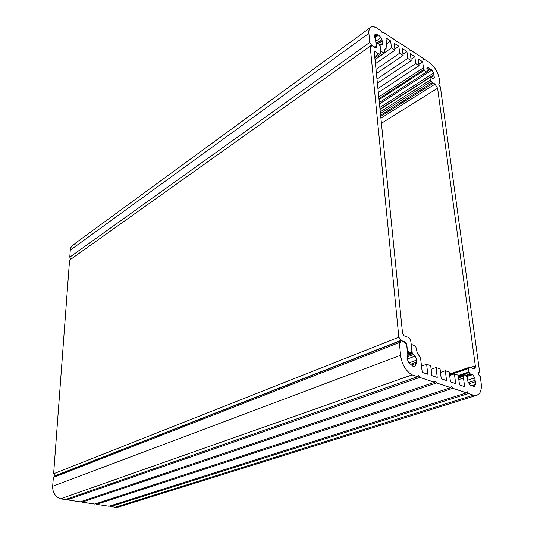 <?xml version="1.0" encoding="UTF-8"?>
<svg xmlns="http://www.w3.org/2000/svg" width="534" height="534" viewBox="0 0 534 534"><rect width="100%" height="100%" fill="white"/><g stroke="black" fill="none" stroke-linecap="round" stroke-linejoin="round"><path stroke-width="0.8" d="M402.543 333.363L404.151 335.853L407.769 337.181C409.485 338.035 410.553 339.691 410.966 342.14L411.921 351.259L411.28 352.787L407.642 353.915L410.726 352.76L408.924 352.126L407.455 352.68L408.924 352.126L407.148 349.69L406.781 344.443L406.314 344.624L406.781 344.443L405.173 341.947L404.565 342.181L405.173 341.947L400.887 340.398L55.075 475.767L400.887 340.398L398.831 337.214L53.634 473.745L55.075 475.767L53.634 473.745L398.831 337.214L370.182 46.204L69.56 260.158L53.634 473.745L69.56 260.158L370.182 46.204L371.243 46.378L371.584 45.377L370.316 46.278L371.584 45.377L376.143 47.886L376.41 47.105L375.415 47.806L376.41 47.105L375.896 43.494L376.29 42.627L378.673 43.768L380.034 45.957L380.722 52.506L380.188 54.094L378.573 53.821L374.708 56.517L378.573 53.821L375.389 51.818L374.307 52.579L375.389 51.818L374.568 51.685L374.301 52.479L402.543 333.363L374.301 52.479L375.389 51.818L378.573 53.821C380.034 54.581 380.755 54.148 380.722 52.506L380.034 45.957L378.673 43.768L377.104 42.767L376.029 43.401L376.41 47.105L375.322 47.753L371.584 45.377L371.25 46.371L370.182 46.204L398.831 337.214L400.887 340.398L405.173 341.947L406.781 344.443L407.315 349.63L408.924 352.126L410.726 352.76L411.921 351.259L410.966 342.14C410.553 339.691 409.485 338.035 407.769 337.181L404.151 335.853L402.543 333.363M115.337 507.213L110.792 506.519L110.585 505.758L110.792 506.519L468.438 393.491L110.792 506.519L115.337 507.213L473.411 395.133L468.438 393.491L466.963 391.676L466.516 392.85L452.765 388.305L451.243 386.462L450.783 387.651L436.592 382.958L435.023 381.076L434.536 382.277L419.837 377.418L418.215 375.502L417.708 376.717L412.128 374.868C405.747 370.976 401.895 364.442 400.567 355.27L399.352 342.534L400.099 342.568L400.914 340.645L403.611 341.62C405.339 342.474 406.414 344.136 406.835 346.613L407.856 354.963L407.035 358.334L408.503 362.392L413.263 366.524L415.652 365.83L416.76 360.063L415.305 356.044L412.275 353.395L411.44 345.364L411.754 344.597L415.072 345.752L415.879 347.007L417.214 352.841L420.532 357.867L422.247 372.372L427.747 374.221L426.639 364.248L430.704 365.656L431.832 375.596L437.226 377.411L436.078 367.519L440.069 368.901L441.231 378.76L446.524 380.542L445.343 370.729L449.261 372.085L450.456 381.863L455.649 383.612L454.434 373.873L458.272 375.208L459.507 384.914L464.6 386.623L463.492 378.032L463.592 376.176L464.48 374.681L466.262 375.823L467.49 377.772L467.917 381.73L470.027 385.021L474.105 386.549L475.661 384.387L474.779 377.858L472.703 374.601L470.147 373.84L468.905 371.924L468.458 368.52L469.573 367.212L474.259 368.774L475.32 365.85L437.593 88.25L381.416 123.287L437.593 88.25L435.036 84.118L380.909 118.188L435.036 84.118L433.474 83.124L380.729 116.425L433.474 83.124L432.313 82.59L380.615 115.291L432.313 82.59L431.158 81.395L380.442 113.568L431.158 81.395L430.297 80L380.268 111.84L430.297 80L429.977 77.53L380.028 109.443L430.738 76.996L380.021 109.403L430.738 76.996L433.034 78.558L433.621 78.405L434.302 77.624L432.854 78.545L434.302 77.624L433.975 75.735L431.425 77.357L433.975 75.735L433.835 74.733L380.001 109.15L433.835 74.733L433.675 72.958L379.828 107.481L433.675 72.958L431.899 70.074L379.467 103.896L431.899 70.074L430.444 69.226L427.394 71.196L430.444 69.226L429.643 68.706L427.133 70.328L429.643 68.706L428.148 67.644L426.913 68.452L428.148 67.644L427.52 67.805L426.866 68.552L427.32 71.449L426.573 72.01L424.336 70.294L379.047 99.718L424.336 70.294L423.943 69.447L378.946 98.723L423.943 69.447L423.442 67.831L378.773 96.981L423.442 67.831L422.661 61.764L418.896 64.247L422.661 61.764L418.215 58.873L419.077 65.715L378.326 92.515L419.077 65.715L415.706 63.546L377.925 88.557L415.706 63.546L414.851 56.691L411.013 59.261L414.851 56.691L410.339 53.754L411.173 60.622L377.391 83.197L411.173 60.622L407.749 58.42L376.977 79.112L407.749 58.42L406.921 51.531L402.996 54.201L406.921 51.531L402.336 48.547L403.143 55.449L376.423 73.585L403.143 55.449L399.666 53.213L375.996 69.38L399.666 53.213L398.865 46.291L394.86 49.055L398.865 46.291L394.199 43.254L394.986 50.196L375.429 63.686L394.986 50.196L391.449 47.92L384.487 52.753L391.449 47.92L390.674 40.964L386.583 43.835L390.674 40.964L385.935 37.881L386.903 47.9L384.7 49.141L384.346 53.126L374.981 59.281L383.946 53.053L381.476 51.491L380.675 52.058L381.476 51.491L380.495 50.363L380.001 44.556L379.627 44.823L380.088 44.455L379.614 44.796L380.181 44.369L382.357 44.976L383.018 43.007L380.829 44.556L383.018 43.007L382.144 40.851L378.332 43.548L382.144 40.851L381.71 39.683L377.244 42.854L381.71 39.683L380.996 37.554L375.676 41.345L380.996 37.554L378.686 35.044L374.788 37.841L378.686 35.044L376.503 34.743L374.327 36.312L376.503 34.743L375.102 34.283L374.327 36.299L375.642 39.629L376.09 45.403L375.562 46.972L373.793 46.778L371.564 45.203L71.069 259.07L371.564 45.203L369.808 42.38L69.78 257.194L71.069 259.07L69.78 257.194L369.808 42.38L368.887 33.355L70.268 250.186L69.78 257.194L70.268 250.186L368.887 33.355C368.587 30.271 369.241 28.215 370.856 27.194C372.278 26.4 374.08 26.573 376.27 27.695L381.042 30.818L382.671 32.574L382.858 32.007L382.144 32.514L382.858 32.007L395.474 40.264L397.056 41.992L397.243 41.418L396.528 41.912L397.243 41.418L409.491 49.428L411.033 51.13L411.213 50.556L410.499 51.037L411.213 50.556L423.148 58.36L424.643 60.035L424.817 59.454L424.103 59.928L424.817 59.454L429.156 62.291C434.476 66.356 437.84 71.816 439.242 78.672L439.889 83.371L438.741 84.085L439.889 83.371L439.055 83.217C438.467 84.232 438.901 85.44 440.37 86.842L479.612 371.898L478.604 372.231L479.612 371.898L479.071 371.858C477.937 373.359 478.337 374.961 480.266 376.657L481.167 383.178C481.888 389.9 480.4 393.952 476.688 395.327L473.411 395.133L115.337 507.213L118.475 507.033L476.688 395.327M426.512 72.043L379.334 102.555L426.532 72.037M374.427 36.953L377.144 35.004M370.329 27.581L73.165 244.826C71.416 245.994 70.448 247.783 70.268 250.186C70.969 245.433 73.692 243.384 78.445 244.045M466.516 392.85L109.043 506.245L466.516 392.85C466.91 391.162 467.55 391.375 468.438 393.491L473.411 395.133C479.285 396.155 481.868 392.17 481.167 383.178L480.266 376.657C478.07 374.367 477.85 372.779 479.612 371.898L440.37 86.842C438.447 84.559 438.287 83.397 439.889 83.371L439.242 78.672C437.84 71.816 434.476 66.356 429.156 62.291L424.817 59.454C424.437 60.409 423.876 60.048 423.148 58.36L411.213 50.556C410.8 51.511 410.225 51.137 409.491 49.428L397.243 41.418C396.809 42.373 396.215 41.986 395.474 40.264L382.858 32.007C382.397 32.961 381.79 32.567 381.042 30.818L376.27 27.695C371.117 25.465 368.654 27.354 368.887 33.355L369.808 42.38L371.564 45.203L373.92 46.692C375.395 47.466 376.116 47.039 376.09 45.403L375.642 39.629L374.327 36.299L375.008 34.35L378.686 35.044L380.996 37.554L383.018 43.007L382.357 44.976L380.001 44.556L380.602 50.289L381.476 51.491L383.946 53.053L384.48 52.726L384.7 49.141L386.903 47.9L385.935 37.881L390.674 40.964L391.449 47.92L394.986 50.196L394.199 43.254L398.865 46.291L399.666 53.213L403.143 55.449L402.336 48.547L406.921 51.531L407.749 58.42L411.173 60.622L410.339 53.754L414.851 56.691L415.706 63.546L419.077 65.715L418.215 58.873L422.661 61.764L423.442 67.831L424.336 70.294L426.573 72.01L427.32 71.449L426.866 68.552L428.148 67.644L431.899 70.074L433.675 72.958L434.302 77.624L433.034 78.558L430.738 76.996L429.977 77.53L430.297 80L432.313 82.59L435.036 84.118L437.593 88.25L475.32 365.85L470.587 367.459L475.32 365.85C475.487 368.066 474.839 369.021 473.384 368.72L470.247 367.292L469.119 367.552L449.521 374.227L469.119 367.552L468.458 368.52L449.608 374.928L468.458 368.52L468.905 371.924L458.312 375.489L468.905 371.924L469.246 372.458L458.392 376.103L469.246 372.458L470.147 373.84L465.842 375.275L470.147 373.84L472.703 374.601L466.743 376.583L472.703 374.601L474.779 377.858L467.544 380.241L474.779 377.858L475.033 380.388L468.325 382.578L475.033 380.388L475.22 381.783L469.046 383.792L475.22 381.783L475.661 384.387L472.296 385.475L475.661 384.387L474.292 386.476L470.027 385.021L467.917 381.73L467.49 377.772L466.262 375.823C465.207 374.441 464.4 374.301 463.832 375.395L458.526 377.171L463.832 375.395L463.592 376.176L458.606 377.838L463.592 376.176L463.492 378.032L458.826 379.581L463.492 378.032L464.6 386.623L459.507 384.914L458.272 375.208L454.434 373.873L449.675 375.489L454.434 373.873L455.649 383.612L450.456 381.863L449.261 372.085L445.343 370.729L440.483 372.405L445.343 370.729L446.524 380.542L441.231 378.76L440.069 368.901L436.078 367.519L431.112 369.261L436.078 367.519L437.226 377.411L431.832 375.596L430.704 365.656L426.639 364.248L421.56 366.064L426.639 364.248L427.747 374.221L422.247 372.372L420.532 357.867L417.214 352.841L415.879 347.007L415.072 345.752L412.255 344.737L411.307 345.411L412.275 353.395L407.876 355.037L412.422 353.675L407.909 355.364L412.422 353.675L413.429 354.556L407.068 356.926L413.429 354.556L415.305 356.044L407.188 359.055L415.305 356.044L416.76 360.063L408.87 362.946L416.76 360.063L416.22 362.226L410.96 364.141L416.22 362.226L415.986 363.46L411.574 365.062L415.986 363.46L415.652 365.83L413.61 366.564L415.652 365.83L413.263 366.524L408.503 362.392L407.035 358.334L407.856 354.963L406.835 346.613C406.414 344.136 405.339 342.474 403.611 341.62L400.914 340.645L55.062 475.941L54.695 476.915L55.062 475.941L400.914 340.645C400.954 342.14 400.44 342.768 399.352 342.534L53.36 477.436L52.666 486.26C52.579 492.542 55.189 496.727 60.509 498.823L65.408 499.57L417.708 376.717L65.408 499.57L60.509 498.823L412.128 374.868L60.509 498.823C55.189 496.727 52.579 492.542 52.666 486.26L400.567 355.27L52.666 486.26L53.36 477.436L399.352 342.534L400.567 355.27C401.895 364.442 405.747 370.976 412.128 374.868L417.708 376.717C418.209 374.968 418.916 375.202 419.837 377.418L67.277 499.857L80.28 501.847L434.536 382.277L80.28 501.847L67.277 499.857L419.837 377.418L434.536 382.277C434.996 380.548 435.684 380.775 436.592 382.958L82.109 502.127L94.812 504.069L450.783 387.651L94.812 504.069L82.109 502.127L436.592 382.958L450.783 387.651C451.21 385.942 451.871 386.162 452.765 388.305L96.601 504.343L109.043 506.245L96.601 504.343L452.765 388.305L466.516 392.85M96.374 503.562L96.601 504.343L96.374 503.562M81.862 501.313L82.109 502.127L81.862 501.313M67.01 499.01L67.277 499.857L67.01 499.01M466.229 375.769L470.774 374.254M411.28 352.787L407.682 354.135M376.223 42.673L375.836 42.947M380.188 54.094L374.835 57.819M385.902 48.667L384.373 49.735M384.346 53.126L375.015 59.601M380.141 44.395L379.607 44.776M377.204 34.977L374.427 36.973M375.562 46.972L374.868 47.459M411.714 344.617L411.247 344.79M464.4 374.708L458.466 376.697M470.908 374.241L466.242 375.796M469.493 367.238L449.501 374.047"/></g></svg>
